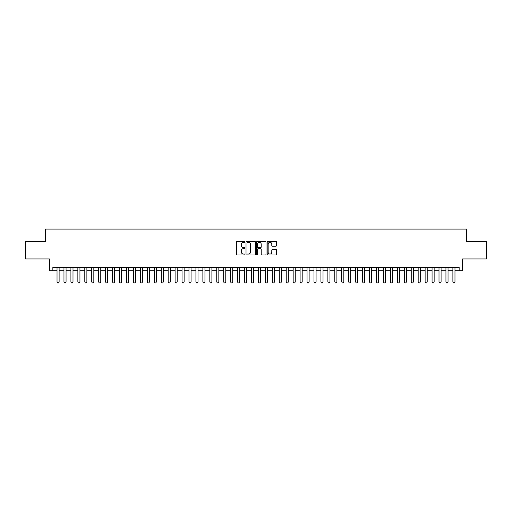 <?xml version="1.0" encoding="UTF-8"?>
<svg xmlns="http://www.w3.org/2000/svg" width="512" height="512" viewBox="0 0 512 512"><rect width="100%" height="100%" fill="white"/><g stroke="black" fill="none" stroke-linecap="round" stroke-linejoin="round"><path stroke-width="0.77" d="M244.89 241.85A0.48 0.48 0 0 0 244.41 241.37L237.171 241.37A0.685 0.685 0 0 0 236.486 242.054L236.486 254.323A0.685 0.685 0 0 0 237.171 255.002L244.41 255.002A0.48 0.48 0 0 0 244.89 254.528A0.48 0.48 0 0 0 244.41 254.048L243.475 254.048A2.182 2.182 0 0 1 241.293 251.866L241.293 250.848A2.182 2.182 0 0 1 243.475 248.666L244.41 248.666A0.48 0.48 0 0 0 244.89 248.186A0.48 0.48 0 0 0 244.41 247.712L243.475 247.712A2.182 2.182 0 0 1 241.293 245.53L241.293 244.506A2.182 2.182 0 0 1 243.475 242.323L244.41 242.323A0.48 0.48 0 0 0 244.89 241.85M275.923 246.176A0.685 0.685 0 0 0 276.602 245.491L276.602 242.054A0.685 0.685 0 0 0 275.923 241.37L267.878 241.37A0.685 0.685 0 0 0 267.2 242.054L267.2 254.323A0.685 0.685 0 0 0 267.878 255.002L275.923 255.002A0.685 0.685 0 0 0 276.602 254.323L276.602 250.163A0.685 0.685 0 0 0 275.923 249.485L272.48 249.485A0.685 0.685 0 0 0 271.795 250.163L271.795 252.224A1.824 1.824 0 0 1 269.978 254.048A1.824 1.824 0 0 1 268.154 252.224L268.154 244.147A1.824 1.824 0 0 1 269.978 242.323A1.824 1.824 0 0 1 271.795 244.147L271.795 245.491A0.685 0.685 0 0 0 272.48 246.176L275.923 246.176M52.858 270.758L52.858 267.283L459.142 267.283L459.142 270.758L462.611 270.758L462.611 258.95L486.4 258.95L486.4 241.587L466.432 241.587L466.432 229.088L45.568 229.088L45.568 241.587L25.6 241.587L25.6 258.95L49.389 258.95L49.389 270.758L57.024 270.758M255.405 242.054A0.685 0.685 0 0 0 254.72 241.37L246.675 241.37A0.685 0.685 0 0 0 245.997 242.054L245.997 254.323A0.685 0.685 0 0 0 246.675 255.002L254.72 255.002A0.685 0.685 0 0 0 255.405 254.323L255.405 242.054M257.28 241.37L265.325 241.37A0.685 0.685 0 0 1 266.003 242.054L266.003 254.323A0.685 0.685 0 0 1 265.325 255.002L261.882 255.002A0.685 0.685 0 0 1 261.197 254.323L261.197 249.344A0.685 0.685 0 0 0 260.518 248.666L258.234 248.666A0.685 0.685 0 0 0 257.549 249.344L257.549 254.528A0.48 0.48 0 0 1 257.075 255.002A0.48 0.48 0 0 1 256.595 254.528L256.595 242.054A0.685 0.685 0 0 1 257.28 241.37M59.11 270.758L63.968 270.758M66.054 270.758L70.918 270.758M72.998 270.758L77.862 270.758M79.942 270.758L84.806 270.758M86.886 270.758L91.75 270.758M93.837 270.758L98.694 270.758M100.781 270.758L105.638 270.758M107.725 270.758L112.589 270.758M114.669 270.758L119.533 270.758M121.613 270.758L126.477 270.758M128.557 270.758L133.421 270.758M135.507 270.758L140.365 270.758M142.451 270.758L147.309 270.758M149.395 270.758L154.253 270.758M156.339 270.758L161.203 270.758M163.283 270.758L168.147 270.758M170.227 270.758L175.091 270.758M177.171 270.758L182.035 270.758M184.122 270.758L188.979 270.758M191.066 270.758L195.923 270.758M198.01 270.758L202.874 270.758M204.954 270.758L209.818 270.758M211.898 270.758L216.762 270.758M218.842 270.758L223.706 270.758M225.792 270.758L230.65 270.758M232.736 270.758L237.594 270.758M239.68 270.758L244.538 270.758M246.624 270.758L251.488 270.758M253.568 270.758L258.432 270.758M260.512 270.758L265.376 270.758M267.462 270.758L272.32 270.758M274.406 270.758L279.264 270.758M281.35 270.758L286.208 270.758M288.294 270.758L293.158 270.758M295.238 270.758L300.102 270.758M302.182 270.758L307.046 270.758M309.126 270.758L313.99 270.758M316.077 270.758L320.934 270.758M323.021 270.758L327.878 270.758M329.965 270.758L334.829 270.758M336.909 270.758L341.773 270.758M343.853 270.758L348.717 270.758M350.797 270.758L355.661 270.758M357.747 270.758L362.605 270.758M364.691 270.758L369.549 270.758M371.635 270.758L376.493 270.758M378.579 270.758L383.443 270.758M385.523 270.758L390.387 270.758M392.467 270.758L397.331 270.758M399.411 270.758L404.275 270.758M406.362 270.758L411.219 270.758M413.306 270.758L418.163 270.758M420.25 270.758L425.114 270.758M427.194 270.758L432.058 270.758M434.138 270.758L439.002 270.758M441.082 270.758L445.946 270.758M448.032 270.758L452.89 270.758M454.976 270.758L459.142 270.758M247.43 242.323A0.48 0.48 0 0 0 246.95 242.803L246.95 253.574A0.48 0.48 0 0 0 247.43 254.048L248.416 254.048A2.182 2.182 0 0 0 250.598 251.866L250.598 244.506A2.182 2.182 0 0 0 248.416 242.323L247.43 242.323M261.197 244.179A1.824 1.824 0 0 0 259.373 242.355A1.824 1.824 0 0 0 257.549 244.179L257.549 247.027A0.685 0.685 0 0 0 258.234 247.712L260.518 247.712A0.685 0.685 0 0 0 261.197 247.027L261.197 244.179M59.11 267.283L59.11 282.01L58.586 282.912L57.549 282.912L57.024 282.01L57.024 267.283M57.024 282.01L59.11 282.01M66.054 267.283L66.054 282.01L65.536 282.912L64.493 282.912L63.968 282.01L63.968 267.283M63.968 282.01L66.054 282.01M72.998 267.283L72.998 282.01L72.48 282.912L71.437 282.912L70.918 282.01L70.918 267.283M70.918 282.01L72.998 282.01M79.942 267.283L79.942 282.01L79.424 282.912L78.381 282.912L77.862 282.01L77.862 267.283M77.862 282.01L79.942 282.01M86.886 267.283L86.886 282.01L86.368 282.912L85.325 282.912L84.806 282.01L84.806 267.283M84.806 282.01L86.886 282.01M93.837 267.283L93.837 282.01L93.312 282.912L92.269 282.912L91.75 282.01L91.75 267.283M91.75 282.01L93.837 282.01M100.781 267.283L100.781 282.01L100.256 282.912L99.219 282.912L98.694 282.01L98.694 267.283M98.694 282.01L100.781 282.01M107.725 267.283L107.725 282.01L107.206 282.912L106.163 282.912L105.638 282.01L105.638 267.283M105.638 282.01L107.725 282.01M114.669 267.283L114.669 282.01L114.15 282.912L113.107 282.912L112.589 282.01L112.589 267.283M112.589 282.01L114.669 282.01M121.613 267.283L121.613 282.01L121.094 282.912L120.051 282.912L119.533 282.01L119.533 267.283M119.533 282.01L121.613 282.01M128.557 267.283L128.557 282.01L128.038 282.912L126.995 282.912L126.477 282.01L126.477 267.283M126.477 282.01L128.557 282.01M135.507 267.283L135.507 282.01L134.982 282.912L133.939 282.912L133.421 282.01L133.421 267.283M133.421 282.01L135.507 282.01M142.451 267.283L142.451 282.01L141.926 282.912L140.89 282.912L140.365 282.01L140.365 267.283M140.365 282.01L142.451 282.01M149.395 267.283L149.395 282.01L148.87 282.912L147.834 282.912L147.309 282.01L147.309 267.283M147.309 282.01L149.395 282.01M156.339 267.283L156.339 282.01L155.821 282.912L154.778 282.912L154.253 282.01L154.253 267.283M154.253 282.01L156.339 282.01M163.283 267.283L163.283 282.01L162.765 282.912L161.722 282.912L161.203 282.01L161.203 267.283M161.203 282.01L163.283 282.01M170.227 267.283L170.227 282.01L169.709 282.912L168.666 282.912L168.147 282.01L168.147 267.283M168.147 282.01L170.227 282.01M177.171 267.283L177.171 282.01L176.653 282.912L175.61 282.912L175.091 282.01L175.091 267.283M175.091 282.01L177.171 282.01M184.122 267.283L184.122 282.01L183.597 282.912L182.554 282.912L182.035 282.01L182.035 267.283M182.035 282.01L184.122 282.01M191.066 267.283L191.066 282.01L190.541 282.912L189.504 282.912L188.979 282.01L188.979 267.283M188.979 282.01L191.066 282.01M198.01 267.283L198.01 282.01L197.491 282.912L196.448 282.912L195.923 282.01L195.923 267.283M195.923 282.01L198.01 282.01M204.954 267.283L204.954 282.01L204.435 282.912L203.392 282.912L202.874 282.01L202.874 267.283M202.874 282.01L204.954 282.01M211.898 267.283L211.898 282.01L211.379 282.912L210.336 282.912L209.818 282.01L209.818 267.283M209.818 282.01L211.898 282.01M218.842 267.283L218.842 282.01L218.323 282.912L217.28 282.912L216.762 282.01L216.762 267.283M216.762 282.01L218.842 282.01M225.792 267.283L225.792 282.01L225.267 282.912L224.224 282.912L223.706 282.01L223.706 267.283M223.706 282.01L225.792 282.01M232.736 267.283L232.736 282.01L232.211 282.912L231.174 282.912L230.65 282.01L230.65 267.283M230.65 282.01L232.736 282.01M239.68 267.283L239.68 282.01L239.162 282.912L238.118 282.912L237.594 282.01L237.594 267.283M237.594 282.01L239.68 282.01M246.624 267.283L246.624 282.01L246.106 282.912L245.062 282.912L244.538 282.01L244.538 267.283M244.538 282.01L246.624 282.01M253.568 267.283L253.568 282.01L253.05 282.912L252.006 282.912L251.488 282.01L251.488 267.283M251.488 282.01L253.568 282.01M260.512 267.283L260.512 282.01L259.994 282.912L258.95 282.912L258.432 282.01L258.432 267.283M258.432 282.01L260.512 282.01M267.462 267.283L267.462 282.01L266.938 282.912L265.894 282.912L265.376 282.01L265.376 267.283M265.376 282.01L267.462 282.01M274.406 267.283L274.406 282.01L273.882 282.912L272.838 282.912L272.32 282.01L272.32 267.283M272.32 282.01L274.406 282.01M281.35 267.283L281.35 282.01L280.826 282.912L279.789 282.912L279.264 282.01L279.264 267.283M279.264 282.01L281.35 282.01M288.294 267.283L288.294 282.01L287.776 282.912L286.733 282.912L286.208 282.01L286.208 267.283M286.208 282.01L288.294 282.01M295.238 267.283L295.238 282.01L294.72 282.912L293.677 282.912L293.158 282.01L293.158 267.283M293.158 282.01L295.238 282.01M302.182 267.283L302.182 282.01L301.664 282.912L300.621 282.912L300.102 282.01L300.102 267.283M300.102 282.01L302.182 282.01M309.126 267.283L309.126 282.01L308.608 282.912L307.565 282.912L307.046 282.01L307.046 267.283M307.046 282.01L309.126 282.01M316.077 267.283L316.077 282.01L315.552 282.912L314.509 282.912L313.99 282.01L313.99 267.283M313.99 282.01L316.077 282.01M323.021 267.283L323.021 282.01L322.496 282.912L321.459 282.912L320.934 282.01L320.934 267.283M320.934 282.01L323.021 282.01M329.965 267.283L329.965 282.01L329.446 282.912L328.403 282.912L327.878 282.01L327.878 267.283M327.878 282.01L329.965 282.01M336.909 267.283L336.909 282.01L336.39 282.912L335.347 282.912L334.829 282.01L334.829 267.283M334.829 282.01L336.909 282.01M343.853 267.283L343.853 282.01L343.334 282.912L342.291 282.912L341.773 282.01L341.773 267.283M341.773 282.01L343.853 282.01M350.797 267.283L350.797 282.01L350.278 282.912L349.235 282.912L348.717 282.01L348.717 267.283M348.717 282.01L350.797 282.01M357.747 267.283L357.747 282.01L357.222 282.912L356.179 282.912L355.661 282.01L355.661 267.283M355.661 282.01L357.747 282.01M364.691 267.283L364.691 282.01L364.166 282.912L363.13 282.912L362.605 282.01L362.605 267.283M362.605 282.01L364.691 282.01M371.635 267.283L371.635 282.01L371.11 282.912L370.074 282.912L369.549 282.01L369.549 267.283M369.549 282.01L371.635 282.01M378.579 267.283L378.579 282.01L378.061 282.912L377.018 282.912L376.493 282.01L376.493 267.283M376.493 282.01L378.579 282.01M385.523 267.283L385.523 282.01L385.005 282.912L383.962 282.912L383.443 282.01L383.443 267.283M383.443 282.01L385.523 282.01M392.467 267.283L392.467 282.01L391.949 282.912L390.906 282.912L390.387 282.01L390.387 267.283M390.387 282.01L392.467 282.01M399.411 267.283L399.411 282.01L398.893 282.912L397.85 282.912L397.331 282.01L397.331 267.283M397.331 282.01L399.411 282.01M406.362 267.283L406.362 282.01L405.837 282.912L404.794 282.912L404.275 282.01L404.275 267.283M404.275 282.01L406.362 282.01M413.306 267.283L413.306 282.01L412.781 282.912L411.744 282.912L411.219 282.01L411.219 267.283M411.219 282.01L413.306 282.01M420.25 267.283L420.25 282.01L419.731 282.912L418.688 282.912L418.163 282.01L418.163 267.283M418.163 282.01L420.25 282.01M427.194 267.283L427.194 282.01L426.675 282.912L425.632 282.912L425.114 282.01L425.114 267.283M425.114 282.01L427.194 282.01M434.138 267.283L434.138 282.01L433.619 282.912L432.576 282.912L432.058 282.01L432.058 267.283M432.058 282.01L434.138 282.01M441.082 267.283L441.082 282.01L440.563 282.912L439.52 282.912L439.002 282.01L439.002 267.283M439.002 282.01L441.082 282.01M448.032 267.283L448.032 282.01L447.507 282.912L446.464 282.912L445.946 282.01L445.946 267.283M445.946 282.01L448.032 282.01M454.976 267.283L454.976 282.01L454.451 282.912L453.414 282.912L452.89 282.01L452.89 267.283M452.89 282.01L454.976 282.01"/></g></svg>
